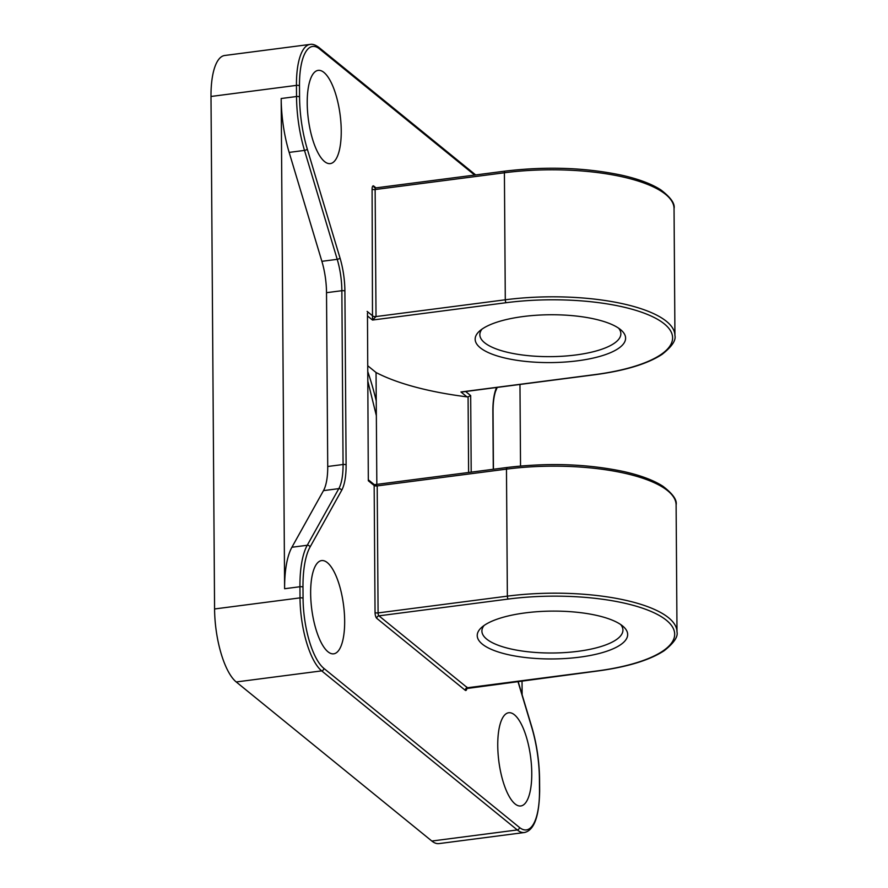 <?xml version="1.0" encoding="UTF-8"?>
<svg xmlns="http://www.w3.org/2000/svg" width="888" height="888" viewBox="0 0 888 888"><rect width="100%" height="100%" fill="white"/><g stroke="black" fill="none" stroke-linecap="round" stroke-linejoin="round"><path stroke-width="1.33" d="M471.206 472.139L470.673 395.593L468.076 396.836L468.609 472.483M376.834 484.382L376.046 372.516A192.23 61.139 179.6 0 0 466.955 396.858L468.076 396.836M368.32 480.752L367.466 313.053L368.32 480.752L374.159 485.503L375.047 612.509A2.353 0.744 179.6 0 0 378.088 612.92L377.2 485.903L373.992 484.404L374.159 485.503A2.353 0.744 -0.4 0 0 377.2 485.903L506.471 469.13L507.359 596.148A2.353 0.799 82.6 0 0 508.225 599.067A122.222 38.872 -0.4 0 1 666.389 620.246A122.222 38.872 -0.4 0 1 596.681 670.995L467.399 687.767A2.353 2.076 -50.9 0 0 465.223 690.276A4.695 1.598 82.6 0 0 466.855 688.211M319.525 48.907A2.353 2.076 129.1 0 0 318.825 47.375C315.395 44.866 312.509 43.878 310.145 44.4L224.697 55.489A58.763 20.047 82.6 0 0 211 96.47L214.574 608.968A58.763 20.047 82.6 0 0 236.23 681.962L431.834 841.036A58.763 20.047 82.6 0 0 439.005 843.6L524.453 832.511C534.143 830.347 539.216 816.449 539.66 790.82A2.353 0.744 -0.4 0 0 539.493 790.553A56.41 19.236 -97.4 0 1 519.458 827.438L323.854 668.364A56.41 19.236 -97.4 0 1 303.063 598.29L302.986 587.146A68.165 23.255 -97.4 0 1 310.045 547.052L341.614 490.431A43.39 14.796 82.6 0 0 346.109 464.901L344.899 291.098A43.39 14.796 82.6 0 0 339.993 257.942L307.27 149.018A68.165 23.255 -97.4 0 1 299.567 96.925L299.489 85.792A56.41 19.236 -97.4 0 1 319.525 48.907L474.658 175.069M464.28 391.541L460.95 391.974L464.502 391.652M515.062 803.929A47.009 16.04 -97.4 0 1 498.057 753.39A47.009 16.04 -97.4 0 1 508.713 712.742A47.009 16.04 -97.4 0 1 514.441 714.796A47.009 16.04 -97.4 0 1 531.457 765.334A47.009 16.04 -97.4 0 1 520.801 805.971A47.009 16.04 -97.4 0 1 515.062 803.929M324.542 161.549A47.009 16.04 -97.4 0 1 307.526 111.011A47.009 16.04 -97.4 0 1 318.182 70.374A47.009 16.04 -97.4 0 1 323.92 72.416A47.009 16.04 -97.4 0 1 340.937 122.955A47.009 16.04 -97.4 0 1 330.281 163.603A47.009 16.04 -97.4 0 1 324.542 161.549M327.961 651.77A47.009 16.04 -97.4 0 1 310.955 601.231A47.009 16.04 -97.4 0 1 321.611 560.583A47.009 16.04 -97.4 0 1 327.339 562.637A47.009 16.04 -97.4 0 1 344.355 613.175A47.009 16.04 -97.4 0 1 333.699 653.823A47.009 16.04 -97.4 0 1 327.961 651.77M375.979 187.868L373.759 186.069A4.695 1.598 82.6 0 0 372.094 189.144L372.505 320.046L376.024 316.561A2.353 0.744 -0.4 0 1 372.982 316.15L367.133 311.399M525.241 612.898A75.214 23.921 179.6 0 0 481.54 627.494A75.214 23.921 179.6 0 0 552.614 658.952A75.214 23.921 179.6 0 0 623.243 626.506A75.214 23.921 179.6 0 0 525.241 612.898M281.185 98.513L284.615 588.733A70.507 24.054 -97.4 0 1 291.908 547.252L323.487 490.631A41.037 13.997 82.6 0 0 327.728 466.489L326.518 292.685A41.037 13.997 82.6 0 0 321.878 261.316L289.155 152.403A70.507 24.054 -97.4 0 1 281.185 98.513L296.525 96.526A2.353 0.744 -0.4 0 1 299.567 96.925M620.701 624.553A70.507 22.433 -0.4 0 1 622.932 630.08A70.507 22.433 -0.4 0 1 577.933 651.326A70.507 22.433 -0.4 0 1 481.906 631.068A70.507 22.433 -0.4 0 1 484.06 625.507M618.636 328.194A70.507 22.433 -0.4 0 1 620.856 333.721A70.507 22.433 -0.4 0 1 575.868 354.967A70.507 22.433 -0.4 0 1 479.842 334.709A70.507 22.433 -0.4 0 1 481.995 329.148M523.165 316.539A75.214 23.921 179.6 0 0 479.476 331.135A75.214 23.921 179.6 0 0 550.549 362.593A75.214 23.921 179.6 0 0 621.178 330.147A75.214 23.921 179.6 0 0 523.165 316.539M376.046 372.516L367.832 365.834M519.968 384.46L520.534 466.022M522.033 680.819L522.133 694.816M376.246 400.91A141.026 48.107 82.6 0 0 367.876 371.928M467.943 687.701A2.353 0.799 -97.4 0 1 467.687 687.867A2.353 0.799 -97.4 0 1 467.399 687.767L378.954 615.839A2.353 0.799 -97.4 0 1 378.088 612.92L507.359 596.148A124.575 39.627 179.6 0 1 677 631.934C678.166 636.763 673.892 643.023 664.18 650.715C649.517 660.272 627.117 667.077 596.958 671.095A2.353 0.799 -97.4 0 1 596.681 670.995M595.149 374.57A2.353 0.799 -97.4 0 1 594.893 374.736A2.353 0.799 -97.4 0 1 594.605 374.636L460.95 391.974L466.955 396.858M465.645 391.508L470.673 395.593M375.047 612.509A4.695 1.598 82.6 0 0 376.778 618.348A2.353 2.076 129.1 0 1 378.954 615.839L508.225 599.067M376.778 618.348L465.223 690.276M517.904 681.351L531.723 727.328A68.165 23.255 -97.4 0 1 539.416 779.42L539.493 790.553M496.581 387.49A43.39 14.796 82.6 0 0 492.873 411.444L493.284 469.275M373.759 186.069A2.353 2.076 129.1 0 0 374.47 187.601L375.68 187.912A2.353 0.799 -97.4 0 0 375.136 189.544L504.406 172.772L505.294 299.789L376.024 316.561L375.136 189.544A2.353 0.744 -0.4 0 1 372.094 189.144M367.488 315.962L372.505 320.046L506.16 302.708A122.222 38.872 -0.4 0 1 664.313 323.887A122.222 38.872 -0.4 0 1 594.605 374.636M375.68 187.912L504.95 171.14A2.353 0.799 -97.4 0 0 504.406 172.772A124.575 39.627 -0.4 0 1 674.048 208.558L674.936 335.575A124.575 39.627 179.6 0 0 505.294 299.789A2.353 0.799 82.6 0 0 506.16 302.708M597.213 670.917A2.353 0.799 -97.4 0 1 596.958 671.095L466.544 688.555L466.733 686.935M507.314 467.599A2.353 0.799 82.6 0 0 507.026 467.499A2.353 0.799 82.6 0 0 506.471 469.13A124.575 39.627 -0.4 0 1 676.112 504.917L677 631.934M310.145 44.4A58.763 20.047 82.6 0 0 296.448 85.381A2.353 0.744 -0.4 0 1 299.489 85.792M211 96.47L296.448 85.381L296.525 96.526A70.507 24.054 82.6 0 0 304.495 150.405A2.353 0.955 -16.7 0 0 307.27 149.018M492.873 411.444A2.353 0.744 -0.4 0 1 493.04 411.71C493.007 403.507 493.817 396.792 495.471 391.564L497.236 387.346M289.155 152.403L304.495 150.405L337.218 259.329A2.353 0.955 -16.7 0 0 339.993 257.942M321.878 261.316L337.218 259.329A41.037 13.997 -97.4 0 1 341.858 290.698A2.353 0.744 -0.4 0 1 344.899 291.098M326.518 292.685L341.858 290.698L343.068 464.502A2.353 0.744 -0.4 0 1 346.109 464.901M531.723 727.328A2.353 0.955 -16.7 0 0 531.779 726.928L518.081 681.329M327.728 466.489L343.068 464.502A41.037 13.997 -97.4 0 1 338.816 488.633A2.353 2.009 29.1 0 1 341.614 490.431M539.416 779.42A2.353 0.744 -0.4 0 1 539.582 779.686C539.349 761.427 536.752 743.844 531.779 726.928M323.487 490.631L338.816 488.633L307.248 545.265A2.353 2.009 29.1 0 1 310.045 547.052M291.908 547.252L307.248 545.265A70.507 24.054 82.6 0 0 299.944 586.735A2.353 0.744 -0.4 0 1 302.986 587.146M519.458 827.438A2.353 2.076 129.1 0 1 517.282 829.947A58.763 20.047 82.6 0 0 524.453 832.511M284.615 588.733L299.944 586.735L300.022 597.879A2.353 0.744 -0.4 0 1 303.063 598.29M323.854 668.364A2.353 2.076 129.1 0 1 321.678 670.873L517.282 829.947L431.834 841.036M214.574 608.968L300.022 597.879A58.763 20.047 82.6 0 0 321.678 670.873L236.23 681.962M376.346 415.617L367.943 381.651M674.936 335.575C676.101 340.404 671.828 346.664 662.115 354.356C647.452 363.914 625.041 370.718 594.893 374.736L462.726 391.886M374.847 484.648L507.026 467.499C548.495 462.537 587.434 463.902 623.853 471.584C640.581 475.358 653.601 480.242 662.903 486.236C672.815 493.806 677.222 500.033 676.112 504.917M373.992 484.404L368.631 480.042M504.95 171.14C546.42 166.189 585.37 167.543 621.789 175.225C638.516 178.999 651.537 183.883 660.839 189.877C670.751 197.447 675.146 203.674 674.048 208.558M318.825 47.375L475.679 174.936M493.439 469.253L493.04 411.71M539.582 779.686L539.66 790.82"/></g></svg>
